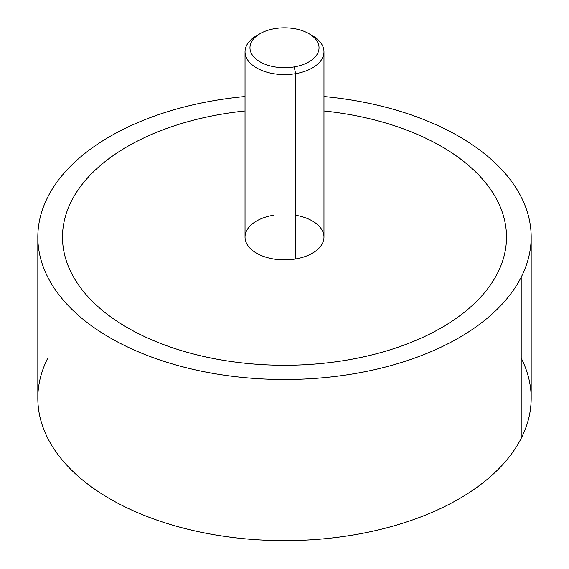 <?xml version="1.0" encoding="UTF-8"?>
<svg xmlns="http://www.w3.org/2000/svg" width="569" height="569" viewBox="0 0 569 569"><rect width="100%" height="100%" fill="white"/><g stroke="black" fill="none" stroke-linecap="round" stroke-linejoin="round"><path stroke-width="0.85" d="M531.176 237.095L531.176 398.222A246.676 142.414 180 0 1 521.197 438.322L521.197 277.195A246.676 142.414 0 0 0 531.176 237.095A246.676 142.414 0 0 0 323.967 96.517A246.676 142.414 180 0 1 521.197 277.195L521.197 438.322A246.676 142.414 180 0 1 249.421 539.192A246.676 142.414 180 0 1 37.824 398.222L37.824 237.095A246.676 142.414 0 0 0 249.421 378.065A246.676 142.414 0 0 0 521.197 277.195A246.676 142.414 180 0 1 215.054 373.755A246.676 142.414 180 0 1 47.803 197.002A246.676 142.414 0 0 0 37.824 237.095M245.033 96.517A246.676 142.414 0 0 0 47.803 197.002A246.676 142.414 180 0 1 245.033 96.517M497.526 273.184A222.01 128.174 0 0 0 506.51 237.095L506.51 237.095A222.01 128.174 180 0 1 497.526 273.184A222.01 128.174 180 0 1 347.005 360.085A222.01 128.174 0 0 0 497.526 273.184M62.49 237.095A222.01 128.174 0 0 0 347.005 360.085A222.01 128.174 180 0 1 71.474 273.177A222.01 128.174 180 0 1 221.995 114.106A222.01 128.174 180 0 1 245.033 110.962A222.01 128.174 0 0 0 221.995 114.106A222.01 128.174 0 0 0 62.49 237.095L62.49 237.095A222.01 128.174 0 0 0 347.005 360.085L347.005 360.085A222.01 128.174 0 0 0 506.51 237.095A222.01 128.174 0 0 0 323.967 110.962A222.01 128.174 180 0 1 506.19 230.26A222.01 128.174 180 0 1 347.005 360.085A222.01 128.174 180 0 1 62.49 237.095L62.49 237.095M47.803 358.129A246.676 142.414 0 0 0 215.054 534.881A246.676 142.414 0 0 0 521.197 438.322A246.676 142.414 0 0 0 521.197 358.129M308.917 33.671L312.409 35.683A39.467 22.788 180 0 1 295.61 73.664L294.223 66.9A34.531 19.936 0 0 0 308.917 33.671A34.531 19.936 0 0 0 274.777 28.635A34.531 19.936 0 0 0 260.083 33.671A34.531 19.936 0 0 0 254.798 57.938A34.531 19.936 0 0 0 294.223 66.9L295.61 73.664A39.467 22.788 0 0 0 323.967 51.793L323.967 237.095A39.467 22.788 180 0 1 295.61 258.959L295.61 73.664A39.467 22.788 180 0 1 250.552 63.422A39.467 22.788 180 0 1 256.591 35.683A39.467 22.788 180 0 1 258.454 34.681A39.467 22.788 0 0 0 245.033 51.793A39.467 22.788 0 0 0 295.61 73.664L295.61 258.959A39.467 22.788 180 0 1 245.033 237.095L245.033 51.793M323.967 51.793A39.467 22.788 0 0 0 310.546 34.681M273.39 215.231A39.467 22.788 0 0 0 246.626 243.511A39.467 22.788 0 0 0 295.61 258.959A39.467 22.788 0 0 0 323.967 237.095A39.467 22.788 0 0 0 295.61 215.231M274.777 28.635A34.531 19.936 180 0 1 317.637 42.156A34.531 19.936 180 0 1 294.223 66.9A34.531 19.936 180 0 1 251.363 53.379A34.531 19.936 180 0 1 274.777 28.635M260.083 33.671L256.591 35.683"/></g></svg>
